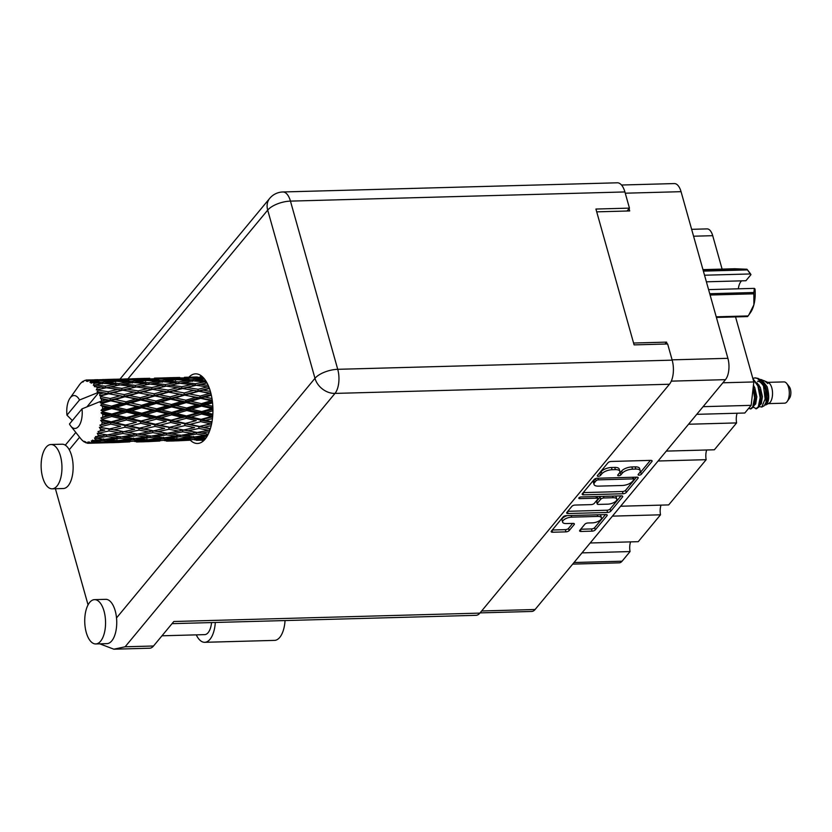 <?xml version="1.0" encoding="UTF-8"?>
<svg xmlns="http://www.w3.org/2000/svg" width="832" height="832" viewBox="0 0 832 832"><rect width="100%" height="100%" fill="white"/><g stroke="black" fill="none" stroke-linecap="round" stroke-linejoin="round"><path stroke-width="1.25" d="M567.154 515.622A6.656 2.777 164.3 0 0 562.526 518.305A6.656 2.777 164.3 0 0 561.995 519.938L562.619 522.153A6.656 2.777 164.3 0 0 566.363 523.567L572.998 523.39A2.486 1.04 164.3 0 1 574.392 523.921A2.486 1.04 164.3 0 1 574.194 524.534L569.161 530.608A2.486 1.04 164.3 0 1 565.978 531.866L552.583 532.23A2.486 1.04 164.3 0 1 551.19 531.71A2.486 1.04 164.3 0 1 551.387 531.097L563.139 516.901A2.486 1.04 164.3 0 1 566.332 515.642L605.831 514.561A2.486 1.04 164.3 0 1 607.235 515.081A2.486 1.04 164.3 0 1 607.038 515.694L595.275 529.89A2.486 1.04 164.3 0 1 592.093 531.149L581.006 531.461A2.486 1.04 164.3 0 1 579.613 530.93A2.486 1.04 164.3 0 1 579.81 530.317L584.834 524.243A2.486 1.04 164.3 0 1 588.026 522.974L592.363 522.86A6.656 2.777 164.3 0 0 598.832 521.082A6.656 2.777 164.3 0 0 601.432 517.847A6.656 2.777 164.3 0 0 597.688 516.422L571.688 517.14A6.656 2.777 164.3 0 0 563.15 520.52A6.656 2.777 164.3 0 0 562.619 522.153M578.937 497.838A1.737 0.728 164.3 0 0 578.791 498.264A1.737 0.728 164.3 0 0 579.769 498.638L596.45 498.181A2.486 1.04 164.3 0 1 597.844 498.711A2.486 1.04 164.3 0 1 597.646 499.325L594.308 503.35A2.486 1.04 164.3 0 1 591.115 504.618L575.099 505.055A2.486 1.04 164.3 0 0 571.906 506.314L566.883 512.387A2.486 1.04 164.3 0 0 566.675 513.001A2.486 1.04 164.3 0 0 568.079 513.531L607.578 512.45A2.486 1.04 164.3 0 0 610.771 511.191L622.523 496.995A2.486 1.04 164.3 0 0 622.721 496.382A2.486 1.04 164.3 0 0 621.327 495.851L581.162 496.954A1.737 0.728 164.3 0 0 578.937 497.838M583.565 494.832L623.064 493.75A2.486 1.04 164.3 0 0 626.257 492.492L638.009 478.296A2.486 1.04 164.3 0 0 638.206 477.682A2.486 1.04 164.3 0 0 636.813 477.152L597.314 478.234A2.486 1.04 164.3 0 0 594.121 479.502L582.369 493.688A2.486 1.04 164.3 0 0 582.171 494.302A2.486 1.04 164.3 0 0 583.565 494.832L583.024 492.898M621.504 185.016L674.336 183.57A15.704 7.374 88.4 0 1 681.054 191.672L727.896 358.322A15.704 7.374 88.4 0 1 725.473 379.652L535.09 609.513A15.704 7.374 88.4 0 1 531.658 611.468L480.064 612.882M639.621 472.732L638.248 474.386A1.737 0.728 164.3 0 0 638.113 474.812A1.737 0.728 164.3 0 0 639.527 475.134A1.737 0.728 164.3 0 0 641.326 474.292L651.903 461.521A2.486 1.04 164.3 0 0 652.111 460.907A2.486 1.04 164.3 0 0 650.707 460.377L611.208 461.458A2.486 1.04 164.3 0 0 608.015 462.727L597.438 475.498A1.737 0.728 164.3 0 0 597.293 475.925A1.737 0.728 164.3 0 0 598.707 476.258A1.737 0.728 164.3 0 0 600.506 475.415L601.879 473.762A7.956 3.318 164.3 0 1 612.082 469.726L615.378 469.633A7.956 3.318 164.3 0 1 619.85 471.328A7.956 3.318 164.3 0 1 619.216 473.283L617.843 474.937A1.737 0.728 164.3 0 0 617.708 475.374A1.737 0.728 164.3 0 0 619.122 475.696A1.737 0.728 164.3 0 0 620.911 474.854L622.284 473.2A7.956 3.318 164.3 0 1 632.497 469.165L635.783 469.071A7.956 3.318 164.3 0 1 640.255 470.766A7.956 3.318 164.3 0 1 639.621 472.732A1.737 0.728 164.3 0 0 640.702 472.077L650.385 460.387M596.7 211.848L629.699 210.943L629.044 208.614M667.098 343.98L666.578 342.129L633.578 343.034M666.578 342.129L664.997 344.042M703.092 406.671L751.161 405.35L744.806 413.015L696.738 414.336M722.862 382.793L753.823 381.95L751.161 405.35M691.642 229.32L707.075 228.894A13.166 6.188 88.4 0 1 712.712 235.685L722.103 269.1M735.54 316.909L753.823 381.95M581.984 552.885L630.053 551.564L622.076 561.205A13.166 6.188 88.4 0 1 619.195 562.838L572.686 564.117M590.19 542.984L638.248 541.674L660.494 514.81L612.435 516.131M630.573 541.882A10.39 4.878 -91.6 0 0 630.053 551.564M620.63 506.23L668.699 504.91L706.16 459.68L658.102 460.99M661.014 505.128A10.39 4.878 -91.6 0 0 660.494 514.81M666.297 451.1L714.366 449.779L736.611 422.916L688.542 424.237M706.68 449.987A10.39 4.878 -91.6 0 0 706.16 459.68M737.131 413.234A10.39 4.878 -91.6 0 0 736.611 422.916M640.255 470.766L639.631 468.551A7.956 3.318 164.3 0 0 635.159 466.856L635.783 469.071M619.195 473.304A1.737 0.728 164.3 0 0 620.287 472.638L621.66 470.985A7.956 3.318 164.3 0 1 631.873 466.95L635.159 466.856M619.85 471.328L619.226 469.113A7.956 3.318 164.3 0 0 614.754 467.418L615.378 469.633M598.79 473.866A1.737 0.728 164.3 0 0 599.882 473.2L601.255 471.546A7.956 3.318 164.3 0 1 611.468 467.501L614.754 467.418M583.263 492.606L622.44 491.535A2.486 1.04 164.3 0 0 625.633 490.266L636.49 477.162M633.838 479.7A1.737 0.728 164.3 0 0 633.984 479.274A1.737 0.728 164.3 0 0 633.006 478.899L598.333 479.856A1.737 0.728 164.3 0 0 596.097 480.74L594.651 482.477A7.956 3.318 164.3 0 0 594.017 484.442A7.956 3.318 164.3 0 0 598.489 486.138L622.19 485.493A7.956 3.318 164.3 0 0 632.403 481.447L633.838 479.7M594.017 484.442L593.393 482.227A7.956 3.318 164.3 0 1 594.027 480.262L595.338 478.681M621.005 495.862L610.147 508.976L610.771 511.191M567.778 511.306L606.954 510.234A2.486 1.04 164.3 0 0 610.147 508.976M607.745 504.161A6.656 2.777 164.3 0 0 614.214 502.382A6.656 2.777 164.3 0 0 616.814 499.148A6.656 2.777 164.3 0 0 613.07 497.723L603.907 497.973A2.486 1.04 164.3 0 0 600.714 499.242L597.386 503.266A2.486 1.04 164.3 0 0 597.178 503.88A2.486 1.04 164.3 0 0 598.582 504.41L607.745 504.161M616.814 499.148L616.19 496.933A6.656 2.777 164.3 0 0 615.368 496.018M600.891 496.413A2.486 1.04 164.3 0 0 600.101 497.026L600.714 499.242M597.178 503.88L596.565 501.665A2.486 1.04 164.3 0 1 596.762 501.051L600.101 497.026M601.432 517.847L600.808 515.622A6.656 2.777 164.3 0 0 599.986 514.717M552.282 530.015L565.354 529.651A2.486 1.04 164.3 0 0 568.537 528.393L572.676 523.401M580.705 529.235L591.469 528.934A2.486 1.04 164.3 0 0 594.651 527.675L605.509 514.561M768.383 403.624L784.597 403.177A10.639 4.992 -91.6 0 0 787.207 401.482L789.526 398.195A6.843 3.214 -91.6 0 0 790.4 389.147A6.843 3.214 -91.6 0 0 789.204 386.62L786.718 383.469A10.639 4.992 -91.6 0 0 784.014 381.909L767.801 382.356M787.207 401.482A10.639 4.992 -91.6 0 0 788.57 387.4A10.639 4.992 -91.6 0 0 786.718 383.469M761.634 379.59L767.135 386.714C769.652 396.386 769.122 402.48 765.575 405.007L768.924 403.343A10.639 4.992 -91.6 0 0 771.805 387.858A10.639 4.992 -91.6 0 0 768.352 382.606L765.513 381.326L767.822 383.552L764.514 380.879L759.418 379.142M764.223 385.996L765.471 389.771L766.106 402.147L764.192 405.787L761.769 407.035L765.128 398.986L763.474 385.809A15.454 7.249 -91.6 0 0 761.55 381.212L764.223 385.996M759.179 406.536L761.769 407.035M764.338 384.54A10.639 4.992 -91.6 0 0 763.932 385.31M753.293 407.181L756.496 408.762L758.992 406.858L760.375 402.99L760.854 397.654L758.586 385.944L752.918 378.737M755.789 408.782L758.285 406.879L760.157 397.675L757.89 385.965L753.074 379.278M748.665 408.366L750.901 408.918L753.397 407.014L754.78 403.135L755.269 397.81L753.272 386.807M750.204 408.938L752.7 407.035L754.572 397.831L753.095 388.346M761.55 381.212L758.274 378.466L755.3 377.894M763.474 385.809L757.578 378.477L754.946 377.894L752.825 378.383M210.402 391.425L203.112 390.135L209.456 388.492M208.229 385.414L200.439 384.363L207.043 382.959M196.227 385.299L207.47 386.922L198.068 389.272L186.878 387.483L196.227 385.299L191.079 384.613L181.771 386.724L170.487 385.185L179.712 383.25L191.079 384.613M198.068 389.272L197.985 391.009L209.362 388.222M208.978 387.192L207.47 386.922M184.215 392.943L173.17 390.957L182.603 388.534L193.762 390.385L184.215 392.943L184.018 394.638L203.112 390.135M195.291 383.718L183.893 382.439L193.055 380.806L204.485 381.878L195.291 383.718L195.406 385.466L200.439 384.363M204.485 381.878L206.721 382.377M181.771 386.724L181.782 388.482L195.406 385.466M168.106 390.094L156.915 388.305L166.265 386.121L177.528 387.743L168.106 390.094L168.022 391.83L186.878 387.483M178.693 381.93L167.242 380.952L176.322 379.61L187.845 380.38L178.693 381.93L178.911 383.646L174.543 382.699L165.329 384.54L153.93 383.261L163.093 381.628L174.543 382.699M187.845 380.38L191.09 381.139M165.329 384.54L165.443 386.287L170.487 385.185M180.294 383.323L183.893 382.439M85.363 380.453L85.717 380.151A31.658 14.862 -91.6 0 1 86.798 379.995L86.424 381.285L87.974 380.026L107.474 379.517L88.286 380.068L87.578 381.441L89.45 380.338L94.37 380.411L90.532 380.765L89.991 382.398L91.666 381.41L99.622 380.536L111.176 380.983L102.097 382.21L91.967 381.618L91.094 383.146L93.08 382.491L97.968 382.845L94.089 383.479L93.35 385.341L103.178 383.271L114.618 384.342L105.414 386.183L95.399 385.05L94.349 386.651L101.213 387.078L97.261 387.962L96.304 389.938L106.35 387.764L117.603 389.386L108.191 391.737L98.363 390.156L97.126 391.726L103.896 392.85L99.85 393.921A31.658 14.862 -91.6 0 0 99.174 392.09A31.658 14.862 -91.6 0 0 99.164 392.049M84.573 380.505A31.658 14.862 -91.6 0 0 84.271 380.63L82.878 382.096L83.148 381.222A31.658 14.862 -91.6 0 0 82.118 381.94L81.068 382.897A31.658 14.862 -91.6 0 0 80.787 383.178L79.789 384.342A31.658 14.862 -91.6 0 0 79.269 385.05L70.002 398.185A16.463 7.727 -91.6 0 0 66.966 415.158L72.332 420.555M86.944 406.858L99.174 392.09L79.518 399.994A16.463 7.727 -91.6 0 0 70.002 398.185M97.261 387.962A31.658 14.862 -91.6 0 0 96.387 386.485M94.089 383.479A31.658 14.862 -91.6 0 0 93.08 382.491M90.532 380.765A31.658 14.862 -91.6 0 0 89.45 380.338M162.011 380.567L150.488 379.902L159.536 378.893L171.09 379.34L162.011 380.567L162.334 382.221M146.38 380.432L157.872 381.202L148.751 382.751L137.28 381.774L146.38 380.432M171.09 379.34L173.69 379.974M161.117 381.961L157.872 381.202M148.751 382.751L148.97 384.467L144.591 383.521L135.366 385.362L123.989 384.082L133.13 382.45L144.591 383.521M164.299 381.732L167.242 380.952M150.353 384.145L153.93 383.261M145.246 379.673L133.671 379.34L154.274 378.768L145.246 379.673L145.662 381.233M129.574 379.714L141.138 380.162L132.049 381.389L120.536 380.723L129.574 379.714M154.274 378.768L156.156 379.246M143.749 380.796L141.138 380.162M132.049 381.389L132.361 383.042M148.231 380.546L150.488 379.902M134.337 382.554L137.28 381.774M128.419 379.257L116.844 379.257L137.446 378.695L128.419 379.257L128.908 380.713M112.746 379.486L124.322 379.59L115.294 380.494L103.709 380.162L112.746 379.486M137.446 378.695L138.455 378.955M126.194 380.068L124.322 379.59M115.294 380.494L115.7 382.054M132.132 379.798L133.671 379.34M118.279 381.368L120.536 380.723M119.808 379.122L102.326 379.59M108.493 379.777L107.474 379.517M98.467 380.078L98.966 381.524M116.085 379.496L116.844 379.257M102.17 380.619L103.709 380.162M90.646 379.933L86.798 379.995M198.806 391.279L209.81 393.328L200.148 396.063L189.207 393.89L198.806 391.279L193.762 390.385M211.994 398.538L205.067 397.072L211.37 395.273M200.148 396.063L199.857 397.675L211.203 394.555M200.626 398.362L211.349 400.702L201.386 403.655L190.746 401.263L200.626 398.362L199.857 397.675L205.067 397.072M210.943 393.474L209.81 393.328M170.186 396.885L159.255 394.711L168.844 392.101L179.858 394.15L170.186 396.885L169.894 398.497L189.207 393.89M182.603 388.534L177.528 387.743M154.274 393.765L143.198 391.778L152.662 389.355L163.8 391.206L154.274 393.765L154.076 395.46L173.17 390.957M149.77 384.072L161.117 385.445L151.819 387.546L140.514 386.006L149.77 384.072M151.819 387.546L151.84 389.303L165.443 386.287L161.117 385.445M166.265 386.121L165.443 386.287M138.143 390.915L126.974 389.126L136.292 386.942L147.576 388.565L138.143 390.915L138.05 392.652L156.915 388.305M135.366 385.362L135.481 387.109L140.514 386.006M116.418 381.254L127.92 382.023L118.789 383.573L107.318 382.595L116.418 381.254M131.154 382.782L127.92 382.023M118.789 383.573L119.007 385.289L114.618 384.342M120.39 384.966L123.989 384.082M113.786 381.618L111.176 380.983M102.097 382.21L102.419 383.864M104.374 383.365L107.318 382.595M96.252 380.89L94.37 380.411M184.829 395.117L195.718 397.332L185.879 400.192L175.115 397.894L184.829 395.117L179.858 394.15M212.826 406.307L206.17 404.758L212.555 402.854M201.386 403.655L200.907 405.049L212.441 401.752M201.583 406.12L211.994 408.564L201.708 411.58L191.391 409.136L201.583 406.12L200.907 405.049L206.17 404.758M212.316 400.743L211.349 400.702M185.879 400.192L185.494 401.71L199.857 397.675L195.718 397.332M186.233 402.605L196.82 405.018L186.67 408.023L176.218 405.579L186.233 402.605L185.494 401.71L190.746 401.263M155.938 401.014L145.153 398.715L154.877 395.938L165.755 398.154L155.938 401.014L155.553 402.532L169.894 398.497L175.115 397.894M168.844 392.101L163.8 391.206M140.213 397.706L129.303 395.533L138.871 392.922L149.906 394.971L140.213 397.706L139.922 399.318L159.255 394.711M152.662 389.355L147.576 388.565M124.311 394.586L113.235 392.6L122.699 390.177L133.848 392.028L124.311 394.586L124.114 396.282L143.198 391.778M119.808 384.894L131.165 386.256L121.867 388.367L110.552 386.828L119.808 384.894M121.867 388.367L121.878 390.125L135.481 387.109L131.165 386.256M136.292 386.942L135.481 387.109M108.191 391.737L108.108 393.474L126.974 389.126M105.414 386.183L105.529 387.93L110.552 386.828M101.213 383.604L97.968 382.845M170.664 399.183L181.397 401.523L171.423 404.477L160.794 402.085L170.664 399.183L165.755 398.154M212.815 414.232L206.346 412.693L212.93 410.779M201.708 411.58L201.084 412.662L212.919 409.334M201.625 414.045L211.702 416.447L201.105 419.349L191.1 417.009L201.625 414.045L201.084 412.662L206.346 412.693M212.909 408.543L211.994 408.564M186.67 408.023L186.118 409.261L200.907 405.049L196.82 405.018M186.732 410.509L196.997 412.942L186.524 415.927L176.394 413.514L186.732 410.509L186.118 409.261L191.391 409.136M171.423 404.477L170.945 405.87L185.494 401.71L181.397 401.523M171.621 406.942L182.042 409.386L171.746 412.402L161.429 409.958L171.621 406.942L170.945 405.87L176.218 405.579M141.461 405.298L130.842 402.906L140.702 400.005L151.445 402.345L141.461 405.298L140.982 406.692L155.553 402.532L160.794 402.085M154.877 395.938L149.906 394.971M125.975 401.835L115.19 399.537L124.925 396.76L135.793 398.975L125.975 401.835L125.59 403.354L139.922 399.318L145.153 398.715M138.871 392.922L133.848 392.028M110.271 398.528L100.672 396.614A31.658 14.862 -91.6 0 0 100.506 396.032L108.93 393.744L119.943 395.793L110.271 398.528L109.98 400.14L129.303 395.533M122.699 390.177L117.603 389.386M99.85 393.921L99.694 395.637L113.235 392.6M96.304 389.938L105.529 387.93L101.213 387.078M106.35 387.764L105.529 387.93M156.281 403.426L166.847 405.839L156.728 408.845L146.255 406.401L156.281 403.426L155.553 402.532L151.445 402.345M211.973 421.834L205.598 420.378L212.451 418.548M201.105 419.349L200.356 420.046L212.628 416.853M200.72 421.658L210.496 423.831L199.597 426.452L189.894 424.393L200.72 421.658L200.356 420.046L205.598 420.378M212.67 416.333L211.702 416.447M186.524 415.927L185.838 416.822L201.084 412.662L196.997 412.942M186.295 418.33L196.238 420.638L185.463 423.415L175.646 421.2L186.295 418.33L185.838 416.822L191.1 417.009M171.746 412.402L171.122 413.483L186.118 409.261L182.042 409.386M171.652 414.866L181.75 417.269L171.132 420.17L161.148 417.83L171.652 414.866L171.122 413.483L176.394 413.514M156.728 408.845L156.177 410.082L170.945 405.87L166.847 405.839M156.78 411.32L167.024 413.764L156.582 416.749L146.432 414.336L156.78 411.32L156.177 410.082L161.429 409.958M126.766 409.666L116.293 407.222L126.329 404.248L136.895 406.661L126.766 409.666L126.214 410.904L140.982 406.692L146.255 406.401M140.702 400.005L135.793 398.975M111.509 406.12L102.17 404.019A31.658 14.862 -91.6 0 0 102.076 403.374L110.75 400.826L121.482 403.166L111.509 406.12L111.03 407.514L125.59 403.354L130.842 402.906M124.925 396.76L119.943 395.793M101.681 401.003A31.658 14.862 -91.6 0 0 101.67 400.951A31.658 14.862 -91.6 0 0 101.234 398.84L105.851 399.797L101.681 401.003L100.256 402.865L109.98 400.14L115.19 399.537M108.93 393.744L103.896 392.85M99.694 395.637L100.506 396.032M141.658 407.763L152.09 410.207L141.783 413.223L131.487 410.779L141.658 407.763L140.982 406.692L136.895 406.661M210.382 428.615L203.954 427.346L211.193 425.662M199.597 426.452L211.609 423.81M198.952 428.459L208.447 430.258L197.288 432.453L187.845 430.82L198.952 428.459L198.786 426.733L203.954 427.346M211.64 423.613L210.496 423.831M185.463 423.415L196.238 420.638M184.954 425.599L194.605 427.596L183.539 430.03L174.002 428.168L184.954 425.599L184.683 423.914L189.894 424.393M171.132 420.17L185.838 416.822L181.75 417.269M170.758 422.479L180.544 424.653L169.634 427.274L159.942 425.214L170.758 422.479L170.394 420.867L175.646 421.2M156.582 416.749L155.896 417.643L171.122 413.483L167.024 413.764M156.343 419.151L166.275 421.46L155.522 424.237L145.673 422.022L156.343 419.151L155.896 417.643L161.148 417.83M141.783 413.223L141.149 414.305L156.177 410.082L152.09 410.207M141.69 415.688L151.798 418.09L141.17 420.992L131.196 418.652L141.69 415.688L141.149 414.305L146.432 414.336M111.831 414.045L102.773 411.892A31.658 14.862 -91.6 0 0 102.762 411.237L111.706 408.585L122.127 411.029L111.831 414.045L111.207 415.126L126.214 410.904L131.487 410.779M126.329 404.248L125.59 403.354L121.482 403.166M102.648 408.751A31.658 14.862 -91.6 0 0 102.461 406.442L106.943 407.472L102.648 408.751L101.015 410.374L111.03 407.514L116.293 407.222M100.672 396.614L100.433 398.278L101.234 398.84M110.75 400.826L105.851 399.797M100.256 402.865L102.076 403.374M126.828 412.142L137.072 414.586L126.62 417.57L116.47 415.158L126.828 412.142L126.214 410.904L122.127 411.029M208.239 434.148L201.531 433.139L209.31 431.683M102.17 404.019L100.599 405.236L102.461 406.442M101.67 400.951L82.014 408.866L69.462 424.018A16.463 7.727 -91.6 0 0 70.762 426.057A16.463 7.727 -91.6 0 0 79.196 425.516A16.463 7.727 -91.6 0 0 82.014 408.866M70.762 426.057L80.735 438.662A31.658 14.862 -91.6 0 0 81.016 439.005L82.077 440.17A31.658 14.862 -91.6 0 0 82.358 440.45L82.586 440.471M88.223 443.279L89.378 443.238A31.658 14.862 -91.6 0 0 89.7 443.206L108.898 442.697L89.388 443.248L87.786 442.052L88.223 443.279A31.658 14.862 -91.6 0 1 87.131 443.144L85.353 441.73L85.966 442.801A31.658 14.862 -91.6 0 1 85.665 442.686L84.209 441.282L84.521 442.104A31.658 14.862 -91.6 0 1 83.46 441.386L82.358 440.45M90.854 442.915A31.658 14.862 -91.6 0 0 91.915 442.478L95.774 442.593L90.854 442.915L88.93 441.886L89.7 443.206M93.028 441.823A31.658 14.862 -91.6 0 0 93.319 441.615L103.418 440.513L112.528 441.189L101.015 442.208L93.028 441.823L91.302 440.908L91.915 442.478M94.39 440.721A31.658 14.862 -91.6 0 0 95.358 439.733L99.258 440.128L94.39 440.721L92.383 440.138L93.319 441.615M96.346 438.506A31.658 14.862 -91.6 0 0 96.595 438.142L106.548 436.509L115.825 437.798L104.447 439.442L94.536 437.923L95.358 439.733M97.521 436.706A31.658 14.862 -91.6 0 0 98.322 435.219L102.315 435.864L95.472 436.613L96.595 438.142M99.122 433.493A31.658 14.862 -91.6 0 0 99.33 433.014L109.075 430.924L118.581 432.723L107.411 434.918L97.271 433.295L98.322 435.219M100.038 431.111A31.658 14.862 -91.6 0 0 100.641 429.229L104.738 430.061L98.02 431.506L99.33 433.014M101.202 427.107A31.658 14.862 -91.6 0 0 101.338 426.535L110.843 424.122L120.63 426.296L109.72 428.917L99.362 427.305L100.641 429.229M101.806 424.299A31.658 14.862 -91.6 0 0 102.159 422.136L106.371 423.103L99.861 425.162L101.338 426.535M102.45 419.754A31.658 14.862 -91.6 0 0 102.513 419.12L111.738 416.51L121.836 418.912L111.228 421.803L102.45 419.754L100.651 420.337L102.159 422.136M102.69 416.686A31.658 14.862 -91.6 0 0 102.773 414.378L107.13 415.407L100.88 417.966L102.513 419.12M102.773 411.892L101.078 412.818L102.773 414.378M101.015 410.374L102.762 411.237M196.425 434.044L205.691 435.334L194.324 436.977L185.089 435.895L196.425 434.044L196.466 432.297L201.531 433.139M209.976 429.884L208.447 430.258M191.724 428.241L194.605 427.596M183.539 430.03L187.845 430.82M169.634 427.274L180.544 424.653M168.99 429.281L178.506 431.08L167.326 433.274L157.893 431.642L168.99 429.281L168.823 427.554L174.002 428.168M155.522 424.237L166.275 421.46M155.002 426.421L164.632 428.418L153.598 430.851L144.04 428.99L155.002 426.421L154.731 424.736L159.942 425.214M141.17 420.992L155.896 417.643L151.798 418.09M140.795 423.301L150.592 425.474L139.662 428.095L129.99 426.036L140.795 423.301L140.431 421.689L145.673 422.022M126.62 417.57L125.934 418.465L141.149 414.305L137.072 414.586M126.391 419.973L136.323 422.282L125.559 425.058L115.71 422.843L126.391 419.973L125.934 418.465L131.196 418.652M100.88 417.966L111.207 415.126L116.47 415.158M111.706 408.585L111.03 407.514L106.943 407.472M182.78 431.839L192.182 433.399L180.887 435.334L171.579 433.961L182.78 431.839L182.718 430.082L178.506 431.08M205.941 438.058L198.484 437.403L207.126 436.249M195.624 436.8L198.484 437.403M207.979 434.678L205.691 435.334M181.563 435.219L185.089 435.895M196.466 432.297L192.182 433.399M166.462 434.866L175.739 436.155L164.362 437.798L155.137 436.717L166.462 434.866L166.494 433.118L171.579 433.961M161.782 429.062L164.632 428.418M153.598 430.851L157.893 431.642M139.662 428.095L150.592 425.474M139.027 430.102L148.543 431.902L137.353 434.096L127.941 432.463L139.027 430.102L138.861 428.376L144.04 428.99M125.559 425.058L136.323 422.282M125.039 427.242L134.68 429.239L123.635 431.673L114.078 429.811L125.039 427.242L124.779 425.558L129.99 426.036M111.228 421.803L110.479 422.51L125.934 418.465L121.836 418.912M110.843 424.122L110.479 422.51L115.71 422.843M111.738 416.51L111.207 415.126L107.13 415.407M152.838 432.661L162.219 434.221L150.935 436.155L141.617 434.782L152.838 432.661L152.776 430.903L148.543 431.902M179.93 436.675L189.134 437.663L177.653 439.005L168.532 438.225L179.93 436.675L180.066 434.959L175.739 436.155M193.294 438.048L202.394 438.724L190.892 439.743L181.792 439.286L193.294 438.048L193.534 436.394M204.37 439.982L194.99 439.878L205.161 439.078M193.565 439.525L194.99 439.878M204.859 437.975L202.394 438.724M179.618 438.797L181.792 439.286M192.234 436.748L189.134 437.663M165.662 437.622L168.532 438.225M151.622 436.041L155.137 436.717M166.494 433.118L162.219 434.221M136.49 435.687L145.787 436.977L134.389 438.62L125.185 437.538L136.49 435.687L136.531 433.94L141.617 434.782M131.862 429.874L134.68 429.239M123.635 431.673L127.941 432.463M109.72 428.917L120.63 426.296M109.075 430.924L108.909 429.198L114.078 429.811M99.861 425.162L110.479 422.51L106.371 423.103M122.876 433.482L132.257 435.042L120.983 436.977L111.654 435.604L122.876 433.482L122.814 431.725L118.581 432.723M149.978 437.486L159.162 438.485L147.711 439.826L138.57 439.046L149.978 437.486L150.124 435.781L145.787 436.977M163.322 438.87L172.453 439.546L160.919 440.565L151.84 440.107L163.322 438.87L163.571 437.216M176.561 439.785L185.64 440.138L165.038 440.7L176.561 439.785L176.904 438.214M189.748 440.222L178.173 440.794L189.748 440.222L190.185 438.766M202.873 440.159L201.105 440.211L202.935 439.993M196.425 440.315L201.105 440.211M199.607 439.972L198.765 440.232M177.538 440.638L178.173 440.794M187.366 439.598L185.64 440.138M163.602 440.346L165.038 440.7M174.897 438.797L172.453 439.546M149.666 439.618L151.84 440.107M162.261 437.57L159.162 438.485M135.699 438.443L138.57 439.046M121.659 436.862L125.185 437.538M136.531 433.94L132.257 435.042M106.548 436.509L106.579 434.762L111.654 435.604M101.868 430.706L104.738 430.061M120.026 438.308L129.21 439.306L117.749 440.648L108.607 439.868L120.026 438.308L120.162 436.602L115.825 437.798M133.359 439.691L142.49 440.367L130.957 441.386L121.888 440.929L133.359 439.691L133.598 438.038M146.619 440.606L155.678 440.96L135.075 441.522L146.619 440.606L146.962 439.036M159.786 441.043L148.21 441.615L159.786 441.043L160.222 439.587M166.483 441.137L178.953 440.783M169.655 440.794L168.823 441.054M147.586 441.459L148.21 441.615M157.394 440.419L155.678 440.96M133.64 441.168L135.075 441.522M144.955 439.618L142.49 440.367M119.714 440.44L121.888 440.929M132.298 438.391L129.21 439.306M105.737 439.265L108.607 439.868M106.579 434.762L102.315 435.864M116.657 441.428L125.715 441.771L105.113 442.343L116.657 441.428L117 439.858M129.823 441.865L118.269 442.437L129.823 441.865L130.25 440.409M136.521 441.958L148.99 441.605M139.703 441.605L138.871 441.875M117.645 442.281L118.269 442.437M127.442 441.241L125.715 441.771M103.678 441.99L105.113 442.343M114.982 440.44L112.528 441.189M103.418 440.513L103.657 438.859M102.357 439.213L99.258 440.128M106.558 442.78L119.049 442.426M109.73 442.437L108.898 442.697M99.871 442.676L100.308 441.23M97.49 442.062L95.774 442.593M85.966 442.801L86.715 442.822M79.518 399.994L66.966 415.158M196.872 376.979L192.202 377.125M179.722 377.478L162.25 377.946M185.775 377.281L197.35 377.052L185.775 377.281M203.632 377.978L193.596 377.697L202.706 377.021M192.057 378.154L193.596 377.697M198.359 377.312L197.35 377.052M188.344 377.614L188.843 379.07M175.989 377.853L176.748 377.614M149.76 378.3L132.288 378.768M155.813 378.102L167.398 377.874L155.813 378.102M172.65 377.842L184.246 377.946L175.198 378.851L163.644 378.518L172.65 377.842M189.498 378.071L201.042 378.518L191.984 379.746L180.44 379.08L189.498 378.071M205.795 380.848L197.194 380.13L204.516 379.038M197.194 380.13L194.262 380.91M203.653 379.153L201.042 378.518M192.296 381.399L191.984 379.746M180.44 379.08L178.173 379.725M186.129 378.425L184.246 377.946M175.604 380.411L175.198 378.851M163.644 378.518L162.105 378.976M168.407 378.134L167.398 377.874M158.881 379.891L158.382 378.435M146.786 378.435L146.037 378.674M83.678 381.243L83.148 381.222M765.575 405.007L766.875 403.624L768.019 396.469L765.939 387.369L762.497 382.574M754.166 405.382L755.695 403.926L756.839 396.77L754.77 387.67L753.449 385.258M761.353 402.615L761.582 403.156M766.106 402.147L766.626 396.51L765.596 390.25M762.913 384.55L759.647 381.711L757.484 381.254M754.78 403.135L755.446 396.812L754.229 389.834M758.992 385.039L758.534 385.83M759.751 405.226L761.29 403.78L762.434 396.625L760.354 387.514L756.974 382.793M760.375 402.99L761.03 396.656L759.814 389.678M97.271 433.295L106.007 434.689M99.362 427.305L135.938 433.867M100.651 420.337L138.861 428.376L165.89 433.035M101.078 412.818L154.731 424.736L195.863 432.214M100.599 405.236L170.394 420.867L210.309 428.854M100.433 398.278L211.858 422.51M97.126 391.726L139.922 399.318L212.753 415.314M128.284 391.082L169.894 398.497L212.888 407.722M158.236 390.26L212.243 400.213M188.167 389.438L210.891 393.255M703.196 270.431L746.949 269.235A26.978 12.667 88.4 0 1 747.292 269.641A26.978 12.667 88.4 0 1 747.5 269.911L750.329 273.957L704.538 275.215M747.5 269.911L703.383 271.118M709.738 293.717L753.844 292.51L754.374 288.371L755.009 289.047A23.681 11.118 88.4 0 1 753.875 304.803L753.865 293.821L710.102 295.017M753.844 292.51A26.978 12.667 88.4 0 1 753.865 293.821M750.329 273.957L750.963 274.643A23.681 11.118 88.4 0 0 749.445 272.376L747.292 269.641M746.949 269.235L734.812 268.757L702.967 269.63M753.875 304.803A23.681 11.118 88.4 0 1 750.547 312.478L748.914 314.798L753.875 304.803M716.238 316.815L748.082 315.942L748.914 314.798M748.082 315.942A26.978 12.667 88.4 0 1 747.552 316.576L716.404 317.429M706.389 281.809L745.919 280.727L750.963 274.643M738.338 288.808A12.667 5.949 88.4 0 1 741.614 280.842M708.594 289.619L754.374 288.371M196.269 634.858A24.066 11.294 -91.6 0 0 204.745 642.304A24.066 11.294 -91.6 0 0 210.007 639.298A24.066 11.294 -91.6 0 0 215.301 622.471M204.745 642.304L274.498 640.39A24.066 11.294 -91.6 0 0 279.76 637.395A24.066 11.294 -91.6 0 0 285.054 620.558M46.093 447.283A22.162 10.4 -91.6 0 0 41.6 472.347A22.162 10.4 -91.6 0 0 52.146 488.821A22.162 10.4 -91.6 0 0 56.992 486.065A22.162 10.4 -91.6 0 0 61.485 461.001A22.162 10.4 -91.6 0 0 50.929 444.517A22.162 10.4 -91.6 0 0 46.093 447.283M52.146 488.821L63.326 488.519A22.162 10.4 -91.6 0 0 68.172 485.753A22.162 10.4 -91.6 0 0 69.243 449.738A22.162 10.4 -91.6 0 0 62.109 444.205L50.929 444.517M89.69 602.41A22.162 10.4 -91.6 0 0 85.207 627.474A22.162 10.4 -91.6 0 0 95.753 643.947A22.162 10.4 -91.6 0 0 100.599 641.191A22.162 10.4 -91.6 0 0 105.082 616.117A22.162 10.4 -91.6 0 0 94.536 599.643A22.162 10.4 -91.6 0 0 89.69 602.41M95.753 643.947L106.933 643.646A22.162 10.4 -91.6 0 0 111.769 640.879A22.162 10.4 -91.6 0 0 116.522 617.937A22.162 10.4 -91.6 0 0 105.716 599.331L94.536 599.643M190.611 440.502A34.83 16.349 -91.6 0 0 197.506 443.477A34.83 16.349 -91.6 0 0 205.119 439.13A34.83 16.349 -91.6 0 0 212.17 399.745A34.83 16.349 -91.6 0 0 195.603 373.849A34.83 16.349 -91.6 0 0 188.874 377.198M200.054 376.886A34.83 16.349 88.4 0 1 201.25 375.794M211.546 622.575A15.829 7.436 88.4 0 1 208.135 632.653A15.829 7.436 88.4 0 1 204.672 634.629L161.97 635.804M88.057 604.874L55.411 488.738M116.522 617.937L314.974 378.321L267.696 210.122A17.732 7.394 164.3 0 1 290.451 201.115A17.732 8.32 -91.6 0 0 282.859 191.974L617.313 182.801A17.732 8.32 88.4 0 1 624.905 191.942L290.451 201.115L337.73 369.314L672.183 360.152L667.638 343.97L634.098 344.885L595.92 209.04L629.45 208.125L624.905 191.942M627.058 211.016L629.45 208.125M672.183 360.152A17.732 8.32 88.4 0 1 669.438 384.238L479.877 613.111A17.732 8.32 88.4 0 1 475.998 615.326L172.026 623.657M669.438 384.238L334.984 393.411L125.122 646.786L153.514 646.006L173.815 621.504L479.877 613.111M203.039 441.22A34.83 16.349 88.4 0 1 201.791 440.19M153.514 646.006A17.732 8.32 88.4 0 1 149.646 648.222L113.859 649.199L99.798 643.843M125.122 646.786L113.859 649.199M571.23 515.507L571.688 517.14M579.436 497.442L579.769 498.638M535.09 609.513L481.645 610.969M725.473 379.652L671.289 381.139M727.896 358.322L672.1 359.85M681.054 191.672L625.258 193.201M693.576 236.215L712.712 235.685M574.007 562.515L622.076 561.205M631.873 466.95L632.497 469.165M621.66 470.985L622.284 473.2M620.287 472.638L620.911 474.854M611.468 467.501L612.082 469.726M601.255 471.546L601.879 473.762M599.882 473.2L600.506 475.415M651.612 460.491L651.903 461.521M640.702 472.077L641.326 474.292M622.44 491.535L623.064 493.75M637.718 477.266L638.009 478.296M625.633 490.266L626.257 492.492M632.549 477.266L633.006 478.899M597.875 478.223L598.333 479.856M595.504 478.618L596.097 480.74M594.027 480.262L594.651 482.477M622.232 495.966L622.523 496.995M606.954 510.234L607.578 512.45M567.538 511.597L568.079 513.531M595.993 496.548L596.45 498.181M612.612 496.09L613.07 497.723M603.45 496.34L603.907 497.973M596.762 501.051L597.386 503.266M597.23 514.79L597.688 516.422M573.903 523.505L574.194 524.534M568.537 528.393L569.161 530.608M565.354 529.651L565.978 531.866M552.042 530.306L552.583 532.23M606.746 514.665L607.038 515.694M594.651 527.675L595.275 529.89M591.469 528.934L592.093 531.149M580.466 529.526L581.006 531.461M282.859 191.974A17.732 17.732 0 0 0 269.693 198.38A17.732 13.801 39.6 0 0 267.696 210.122L127.93 378.872M79.602 437.226L69.243 449.738M337.73 369.314A17.732 7.394 164.3 0 0 314.974 378.321A17.732 13.801 -140.4 0 0 334.984 393.411A17.732 8.32 -91.6 0 0 337.73 369.314M633.412 477.246L633.984 479.274M597.23 496.517L597.844 498.711M755.643 377.874L754.946 377.894M127.608 378.872L124.478 378.966M115.138 379.215L107.006 379.444M97.656 379.694L94.536 379.787M174.273 440.95L171.153 441.033M144.331 441.771L141.201 441.854M114.369 442.593L111.238 442.676M175.042 377.572L166.92 377.801M187.533 377.229L184.402 377.322M145.08 378.394L136.968 378.622M157.57 378.05L154.44 378.144M765.471 389.771L765.71 390.655M269.693 198.38L120.006 379.111M75.826 432.453L65.291 445.162"/></g></svg>
